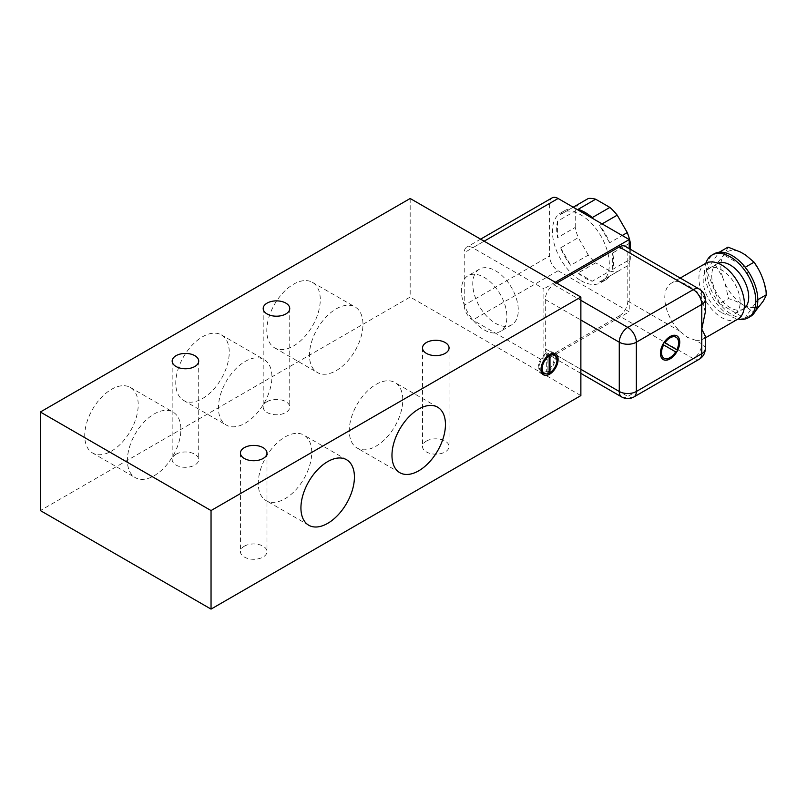 <?xml version="1.0" encoding="UTF-8"?>
<svg xmlns="http://www.w3.org/2000/svg" width="807" height="807" viewBox="0 0 807 807"><rect width="100%" height="100%" fill="white"/><g stroke="black" fill="none" stroke-linecap="round" stroke-linejoin="round"><path stroke-width="0.61" stroke-dasharray="4.04 3.03" d="M176.047 454.22A13.275 7.667 180 0 1 190.513 452.566A13.275 7.667 180 0 1 198.714 459.647A13.275 7.667 180 0 1 194.82 465.064A13.275 7.667 180 0 1 180.354 466.728A13.275 7.667 180 0 1 172.163 459.647A13.275 7.667 180 0 1 176.047 454.22M267.077 401.664A13.275 7.667 180 0 1 281.552 400A13.275 7.667 180 0 1 289.743 407.081A13.275 7.667 180 0 1 285.86 412.508A13.275 7.667 180 0 1 271.384 414.162A13.275 7.667 180 0 1 263.193 407.081A13.275 7.667 180 0 1 267.077 401.664M426.389 441.086A13.275 7.667 180 0 1 440.864 439.422A13.275 7.667 180 0 1 449.055 446.503A13.275 7.667 180 0 1 445.171 451.92A13.275 7.667 180 0 1 430.696 453.584A13.275 7.667 180 0 1 422.505 446.503A13.275 7.667 180 0 1 426.389 441.086M244.319 546.198A13.275 7.667 180 0 1 258.795 544.533A13.275 7.667 180 0 1 266.986 551.615A13.275 7.667 180 0 1 263.102 557.042A13.275 7.667 180 0 1 248.627 558.696A13.275 7.667 180 0 1 240.436 551.615A13.275 7.667 180 0 1 244.319 546.198M154.147 475.737A37.818 21.829 120 0 0 178.851 442.407A37.818 21.829 120 0 0 173.051 412.105A37.818 21.829 120 0 0 154.147 413.981A37.818 21.829 120 0 0 129.433 447.31A37.818 21.829 120 0 0 135.233 477.613A37.818 21.829 120 0 0 154.147 475.737M111.467 451.103A37.818 21.829 120 0 0 136.171 417.774A37.818 21.829 120 0 0 130.381 387.471A37.818 21.829 120 0 0 111.467 389.347A37.818 21.829 120 0 0 86.763 422.666A37.818 21.829 120 0 0 92.563 452.979A37.818 21.829 120 0 0 111.467 451.103M336.206 370.625A37.818 21.829 120 0 0 360.921 337.296A37.818 21.829 120 0 0 355.12 306.993A37.818 21.829 120 0 0 336.206 308.869A37.818 21.829 120 0 0 311.502 342.188A37.818 21.829 120 0 0 317.302 372.491A37.818 21.829 120 0 0 336.206 370.625M293.536 345.981A37.818 21.829 120 0 0 318.24 312.662A37.818 21.829 120 0 0 312.45 282.359A37.818 21.829 120 0 0 293.536 284.225A37.818 21.829 120 0 0 268.832 317.555A37.818 21.829 120 0 0 274.632 347.857A37.818 21.829 120 0 0 293.536 345.981M245.177 423.181A37.818 21.829 120 0 0 269.881 389.852A37.818 21.829 120 0 0 264.081 359.549A37.818 21.829 120 0 0 245.177 361.425A37.818 21.829 120 0 0 220.472 394.744A37.818 21.829 120 0 0 226.273 425.057A37.818 21.829 120 0 0 245.177 423.181M202.507 398.547A37.818 21.829 120 0 0 227.211 365.218A37.818 21.829 120 0 0 221.411 334.915A37.818 21.829 120 0 0 202.507 336.791A37.818 21.829 120 0 0 177.802 370.11A37.818 21.829 120 0 0 183.593 400.413A37.818 21.829 120 0 0 202.507 398.547M376.042 384.414A37.818 21.829 -60 0 1 394.946 382.548A37.818 21.829 -60 0 1 400.746 412.851A37.818 21.829 -60 0 1 376.042 446.17A37.818 21.829 -60 0 1 357.128 448.046A37.818 21.829 -60 0 1 351.327 417.744A37.818 21.829 -60 0 1 376.042 384.414M285.002 436.98A37.818 21.829 -60 0 1 303.916 435.104A37.818 21.829 -60 0 1 309.706 465.407A37.818 21.829 -60 0 1 285.002 498.736A37.818 21.829 -60 0 1 266.098 500.602A37.818 21.829 -60 0 1 260.298 470.299A37.818 21.829 -60 0 1 285.002 436.98M554.974 355.423A12.065 6.97 -60 0 1 555.256 357.814A12.065 6.97 -60 0 1 544.513 373.53M542.284 373.722A12.065 6.97 -60 0 1 540.69 373.187A12.065 6.97 -60 0 1 538.188 367.669A12.065 6.97 -60 0 1 543.464 355.524A12.065 6.97 -60 0 1 552.765 352.286A12.065 6.97 -60 0 1 554.016 353.405M580.869 280.614A40.229 23.232 -120 0 0 600.983 282.611A40.229 23.232 -120 0 0 607.146 250.372A40.229 23.232 -120 0 0 580.869 214.914A40.229 23.232 -120 0 0 560.744 212.927A40.229 23.232 -120 0 0 554.58 245.167A40.229 23.232 -120 0 0 580.869 280.614M629.228 243.432L612.674 252.984A40.229 23.232 60 0 1 612.674 269.417L630.317 259.229A40.229 23.232 60 0 1 627.281 265.947L609.638 276.125A40.229 23.232 60 0 1 605.25 280.15A40.229 23.232 60 0 1 599.591 281.946L617.224 271.757A40.229 23.232 60 0 1 609.89 271.031L592.257 281.219A40.229 23.232 60 0 1 585.136 278.153A40.229 23.232 60 0 1 578.034 273.008L595.667 262.83A40.229 23.232 60 0 1 588.333 255.083L570.69 265.271A40.229 23.232 60 0 1 560.633 247.85L578.266 237.661A40.229 23.232 60 0 1 575.23 227.433L557.587 237.621A40.229 23.232 60 0 1 557.587 221.189L575.22 211.01A40.229 23.232 60 0 1 578.266 204.292L560.623 214.47A40.229 23.232 60 0 1 565.021 210.466A40.229 23.232 60 0 1 570.68 208.66L573.202 207.207M602.103 223.892L599.581 225.345A40.229 23.232 60 0 1 609.638 242.766L622.217 235.503M737.78 319.168A32.189 18.581 60 0 1 721.68 317.575A32.189 18.581 60 0 1 700.658 289.209A32.189 18.581 60 0 1 705.59 263.415M556.689 283.075L553.834 284.72A12.065 6.97 120 0 0 545.3 299.508L545.3 348.775A12.065 6.97 120 0 0 547.802 354.303A12.065 6.97 120 0 0 553.834 353.708L619.272 315.93L693.233 358.631A12.065 6.97 120 0 0 701.767 343.853L695.463 340.211L687.423 337.346L679.625 331.062A32.189 18.581 60 0 1 671.454 283.126A32.189 18.581 60 0 1 679.625 281.794L687.423 284.79L695.463 290.934L701.767 294.575A12.065 6.97 120 0 0 699.266 289.047M705.308 312.168L701.767 298.701A32.189 18.581 -120 0 0 695.463 290.934M695.463 340.211A32.189 18.581 -120 0 0 701.767 339.727L703.432 338.99L705.308 336.115M551.958 353.678A10.461 6.042 -60 0 1 554.127 358.469A10.461 6.042 -60 0 1 547.136 371.028L547.136 353.97A10.461 6.042 -60 0 1 551.786 353.587M549.163 372.198L547.136 371.028M663.162 359.529A13.679 7.899 -60 0 1 663.092 359.488A13.679 7.899 -60 0 1 660.257 353.224A13.679 7.899 -60 0 1 666.229 339.454A13.679 7.899 -60 0 1 676.77 335.793A13.679 7.899 -60 0 1 676.841 335.833M721.68 312.642A26.147 15.101 -120 0 0 734.753 313.943A26.147 15.101 -120 0 0 738.768 292.981A26.147 15.101 -120 0 0 721.68 269.942A26.147 15.101 -120 0 0 708.607 268.64A26.147 15.101 -120 0 0 704.602 289.602A26.147 15.101 -120 0 0 721.68 312.642M744.155 308.445A26.147 15.101 60 0 1 743.297 309.01A26.147 15.101 60 0 1 730.214 307.719A26.147 15.101 60 0 1 713.136 284.669A26.147 15.101 60 0 1 717.141 263.718A26.147 15.101 60 0 1 718.059 263.253M676.034 337.225A12.065 6.97 -60 0 1 678.465 342.713A12.065 6.97 -60 0 1 676.72 349.693L676.861 349.774M705.832 263.284A36.204 20.901 -120 0 0 730.214 315.93A36.204 20.901 -120 0 0 738.012 319.027M750.308 316.576A36.204 20.901 60 0 1 744.79 318.23A36.204 20.901 60 0 1 732.211 314.78A36.204 20.901 60 0 1 719.632 303.704A36.204 20.901 60 0 1 706.609 270.133A36.204 20.901 60 0 1 714.104 253.862M745.557 254.982A31.382 18.117 60 0 1 765.207 291.781A31.382 18.117 60 0 1 763.382 300.92M580.869 395.591L410.178 297.037L40.35 510.559M410.178 198.492L410.178 297.037M464.227 305.258A12.065 6.97 -120 0 0 472.761 320.036L543.878 361.092L543.878 288.825L472.761 247.769A12.065 6.97 -120 0 0 466.728 247.164A12.065 6.97 -120 0 0 464.227 252.692L464.227 305.258L549.567 255.98L549.567 203.425A12.065 6.97 60 0 1 552.069 197.897M543.878 361.092L629.228 311.825L558.101 270.759A12.065 6.97 60 0 1 549.567 255.98M555.256 282.258L543.878 288.825M619.272 315.93A12.065 6.97 120 0 0 627.806 301.142L627.806 251.875A12.065 6.97 120 0 0 625.304 246.347M629.228 248.617L629.228 311.825M541.326 371.694A10.461 6.042 -60 0 1 539.863 363.523A10.461 6.042 -60 0 1 546.319 354.444L546.319 371.502A10.461 6.042 -60 0 1 541.497 371.795M548.135 355.494L546.319 354.444M546.319 371.502L549.163 373.147M547.136 353.97L548.861 354.969M578.034 273.008L592.257 281.219M609.89 271.031L595.667 262.83M578.266 204.292L588.323 198.482M630.317 249.242L630.317 259.229M627.281 265.947L617.224 271.757M588.333 255.083L578.266 237.661M575.23 227.433L575.22 211.01M599.591 281.946L609.638 276.125M612.674 269.417L612.674 252.984M609.638 242.766L599.581 225.345M592.247 217.608L578.024 209.396M570.68 208.66L560.623 214.47M557.587 221.189L557.587 237.621M560.633 247.85L570.69 265.271M663.505 344.851L675.55 351.802A12.065 6.97 -60 0 1 663.959 358.137M719.632 303.704L744.79 318.23L757.813 299.7L745.234 267.278L719.188 252.238L706.609 270.133L719.632 303.704L728.469 298.6C739.333 301.979 747.726 306.821 753.627 313.126L744.79 318.23M753.627 313.126L755.402 311.129M728.025 247.134C726.35 251.643 722.154 257.604 715.446 265.039L706.609 270.133M715.446 265.039L722.658 277.406L725.2 283.943L728.469 298.6M760.84 304.532A31.382 18.117 60 0 1 725.2 283.943M722.658 277.406A31.382 18.117 60 0 1 740.483 252.056M495.518 270.759A32.189 18.581 60 0 1 516.551 299.125A32.189 18.581 60 0 1 511.608 324.918A32.189 18.581 60 0 1 495.518 323.325A32.189 18.581 60 0 1 474.496 294.959A32.189 18.581 60 0 1 479.429 269.165A32.189 18.581 60 0 1 495.518 270.759M484.139 329.892A32.189 18.581 -120 0 0 500.229 331.485A32.189 18.581 -120 0 0 505.172 305.692A32.189 18.581 -120 0 0 484.139 277.336A32.189 18.581 -120 0 0 468.05 275.732A32.189 18.581 -120 0 0 463.117 301.525A32.189 18.581 -120 0 0 484.139 329.892M558.101 270.759L472.761 320.036M549.567 203.425L464.227 252.692M484.139 241.192L472.761 247.769M621.773 397.004A12.065 6.97 120 0 0 627.806 396.408L553.834 353.708M545.3 348.775L580.869 369.303M545.3 299.508L580.869 320.036M553.834 284.72L580.869 300.325M627.806 251.875L679.625 281.794M627.806 301.142L679.625 331.062M633.838 397.004A12.065 6.97 60 0 1 627.806 396.408L693.233 358.631A12.065 6.97 -120 0 0 699.266 359.226M701.767 298.701L701.767 294.575A12.065 6.97 180 0 1 705.308 299.508M705.308 348.775A12.065 6.97 0 0 0 701.767 343.853L701.767 339.727M198.714 361.092L198.714 459.647M289.743 308.536L289.743 407.081M449.055 347.958L449.055 446.503M266.986 453.07L266.986 551.615M130.381 387.471L173.051 412.105M312.45 282.359L355.12 306.993M221.411 334.915L264.081 359.549M437.616 407.182L394.946 382.548M346.586 459.738L303.916 435.104M540.69 373.187L543.535 374.831M605.25 280.15L600.983 282.611M705.308 337.911L703.432 338.99M734.753 313.943L743.297 309.01M172.163 361.092L172.163 459.647M263.193 308.536L263.193 407.081M422.505 347.958L422.505 446.503M240.436 453.07L240.436 551.615M92.563 452.979L135.233 477.613M274.632 347.857L317.302 372.491M183.593 400.413L226.273 425.057M480.609 239.154L466.728 247.164M399.798 472.68L357.128 448.046M308.768 525.246L266.098 500.602M552.765 352.286L555.609 353.93M580.869 373.389L547.802 354.303M565.021 210.466L560.744 212.927M680.23 278.062L671.454 283.126M708.607 268.64L717.141 263.718M511.608 324.918L500.229 331.485M479.429 269.165L468.05 275.732"/><path stroke-width="1.21" d="M194.82 366.519A13.275 7.667 -0 0 0 198.714 361.092A13.275 7.667 -0 0 0 190.513 354.011A13.275 7.667 -0 0 0 176.047 355.675A13.275 7.667 -0 0 0 172.163 361.092A13.275 7.667 -0 0 0 180.354 368.174A13.275 7.667 -0 0 0 194.82 366.519M285.86 313.953A13.275 7.667 -0 0 0 289.743 308.536A13.275 7.667 -0 0 0 281.552 301.455A13.275 7.667 -0 0 0 267.077 303.119A13.275 7.667 -0 0 0 263.193 308.536A13.275 7.667 -0 0 0 271.384 315.618A13.275 7.667 -0 0 0 285.86 313.953M445.171 353.375A13.275 7.667 -0 0 0 449.055 347.958A13.275 7.667 -0 0 0 440.864 340.877A13.275 7.667 -0 0 0 426.389 342.531A13.275 7.667 -0 0 0 422.505 347.958A13.275 7.667 -0 0 0 430.696 355.04A13.275 7.667 -0 0 0 445.171 353.375M263.102 458.487A13.275 7.667 -0 0 0 266.986 453.07A13.275 7.667 -0 0 0 258.795 445.989A13.275 7.667 -0 0 0 244.319 447.653A13.275 7.667 -0 0 0 240.436 453.07A13.275 7.667 -0 0 0 248.627 460.151A13.275 7.667 -0 0 0 263.102 458.487M418.712 409.058A37.818 21.829 -60 0 1 437.616 407.182A37.818 21.829 -60 0 1 443.416 437.485A37.818 21.829 -60 0 1 418.712 470.814A37.818 21.829 -60 0 1 399.798 472.68A37.818 21.829 -60 0 1 394.008 442.377A37.818 21.829 -60 0 1 418.712 409.058M327.672 461.614A37.818 21.829 -60 0 1 346.586 459.738A37.818 21.829 -60 0 1 352.387 490.041A37.818 21.829 -60 0 1 327.672 523.37A37.818 21.829 -60 0 1 308.768 525.246A37.818 21.829 -60 0 1 302.968 494.933A37.818 21.829 -60 0 1 327.672 461.614M558.101 359.458A12.065 6.97 -60 0 1 552.835 371.603A12.065 6.97 -60 0 1 543.535 374.831A12.065 6.97 -60 0 1 541.033 369.303A12.065 6.97 -60 0 1 546.309 357.158A12.065 6.97 -60 0 1 555.609 353.93A12.065 6.97 -60 0 1 558.101 359.458M544.513 373.53A12.065 6.97 -60 0 1 542.284 373.722M573.202 207.207L588.323 198.482A40.229 23.232 60 0 1 595.657 199.208L578.024 209.396A40.229 23.232 60 0 1 585.136 212.453A40.229 23.232 60 0 1 592.247 217.608L609.88 207.419A40.229 23.232 60 0 1 617.214 215.166L602.103 223.892M622.217 235.503L627.271 232.587A40.229 23.232 60 0 1 630.317 242.806L629.228 243.432M680.23 278.062L705.59 263.415A32.189 18.581 60 0 1 721.68 265.009A32.189 18.581 60 0 1 742.712 293.375A32.189 18.581 60 0 1 737.78 319.168L705.308 337.911M705.308 348.775C705.167 353.315 703.149 356.795 699.266 359.226A12.065 6.97 -120 0 0 701.767 353.708A12.065 6.97 0 0 0 705.308 348.775L705.308 336.115L701.767 329.064L705.308 312.168L705.308 299.508A12.065 6.97 180 0 1 701.767 304.431L636.34 342.208L636.34 391.486A12.065 6.97 60 0 1 633.838 397.004C629.793 399.152 625.768 399.152 621.773 397.004L580.869 373.389M549.981 372.673A10.461 6.042 120 0 0 556.971 360.114A10.461 6.042 120 0 0 554.802 355.322A10.461 6.042 120 0 0 549.981 355.615L549.981 372.673L549.163 372.198M679.746 342.138A13.679 7.899 -60 0 1 673.774 355.907A13.679 7.899 -60 0 1 663.233 359.569A13.679 7.899 -60 0 1 660.398 353.305A13.679 7.899 -60 0 1 666.37 339.545A13.679 7.899 -60 0 1 676.912 335.873A13.679 7.899 -60 0 1 679.746 342.138M676.841 335.833A13.679 7.899 -60 0 1 679.595 342.057A13.679 7.899 -60 0 1 673.674 355.776A13.679 7.899 -60 0 1 663.162 359.529M718.059 263.253A26.147 15.101 60 0 1 730.214 265.009A26.147 15.101 60 0 1 747.05 287.242A26.147 15.101 60 0 1 744.155 308.445M676.72 349.693L664.756 342.783A12.065 6.97 -60 0 1 675.963 337.185A12.065 6.97 -60 0 1 676.034 337.225M676.861 349.774A12.065 6.97 120 0 0 678.606 342.793A12.065 6.97 120 0 0 676.105 337.265A12.065 6.97 120 0 0 664.897 342.864L676.861 349.774M738.012 319.027A36.204 20.901 -120 0 0 748.321 317.726A36.204 20.901 -120 0 0 753.869 288.704A36.204 20.901 -120 0 0 730.214 256.797A36.204 20.901 -120 0 0 712.117 255.002A36.204 20.901 -120 0 0 705.832 263.284M712.117 255.002L714.104 253.862A36.204 20.901 60 0 1 719.188 252.238A36.204 20.901 60 0 1 732.211 255.648A36.204 20.901 60 0 1 745.234 267.278A36.204 20.901 60 0 1 757.813 299.7A36.204 20.901 60 0 1 750.308 316.576L748.321 317.726M755.402 311.129L763.382 300.92L766.65 294.595L757.813 299.7M211.041 609.103L580.869 395.591L580.869 297.037L211.041 510.559L40.35 412.014L40.35 510.559L211.041 609.103L211.041 510.559M40.35 412.014L410.178 198.492L580.869 297.037M480.609 239.154L552.069 197.897A12.065 6.97 60 0 1 558.101 198.492L629.228 239.558L555.256 282.258M619.272 246.942L693.233 289.652A12.065 6.97 120 0 1 699.266 289.047L625.304 246.347A12.065 6.97 120 0 0 619.272 246.942L556.689 283.075M629.228 239.558L629.228 248.617M554.016 353.405A12.065 6.97 -60 0 1 554.974 355.423M544.342 373.439A10.461 6.042 120 0 0 549.163 373.147L549.163 356.089A10.461 6.042 120 0 0 542.667 365.319A10.461 6.042 120 0 0 544.342 373.439L541.497 371.795A10.461 6.042 -60 0 1 541.326 371.694M551.786 353.587A10.461 6.042 -60 0 1 551.958 353.678L554.802 355.322M549.163 356.089L548.135 355.494M548.861 354.969L549.981 355.615M595.657 199.208L609.88 207.419M617.214 215.166L627.271 232.587M630.317 242.806L630.317 249.242M663.959 358.137A12.065 6.97 -60 0 1 663.889 358.096A12.065 6.97 -60 0 1 663.505 344.851L663.647 344.932A12.065 6.97 120 0 0 664.03 358.177A12.065 6.97 120 0 0 675.691 351.882L663.647 344.932M766.65 294.595C764.975 282.379 760.779 271.566 754.071 262.174L745.234 267.278M754.071 262.174L745.557 254.982L740.483 252.056L728.025 247.134L719.188 252.238M558.101 198.492L484.139 241.192M580.869 369.303L619.272 391.486A12.065 6.97 120 0 0 621.773 397.004M580.869 320.036L619.272 342.208L619.272 391.486A12.065 6.97 0 0 0 636.34 391.486L701.767 353.708L701.767 304.431A12.065 6.97 60 0 0 693.233 289.652L627.806 327.42A12.065 6.97 120 0 0 619.272 342.208A12.065 6.97 0 0 0 636.34 342.208A12.065 6.97 60 0 0 627.806 327.42L580.869 300.325M699.266 289.047C703.149 291.458 705.157 294.938 705.308 299.508M699.266 359.226L633.838 397.004"/></g></svg>
